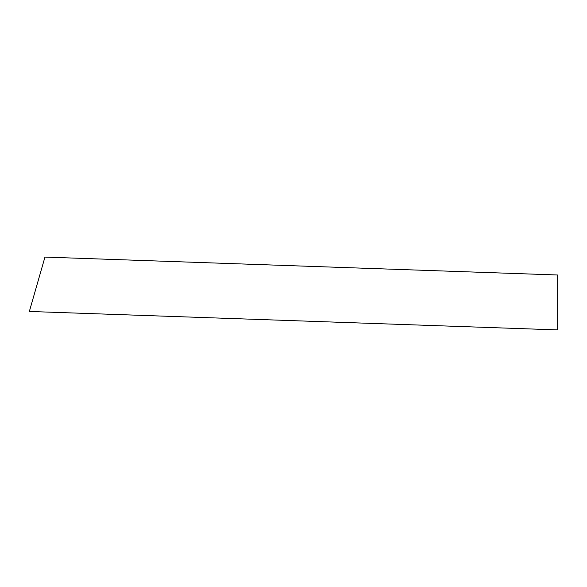 <?xml version="1.0" encoding="UTF-8"?>
<svg xmlns="http://www.w3.org/2000/svg" width="587" height="587" viewBox="0 0 587 587"><rect width="100%" height="100%" fill="white"/><g stroke="black" fill="none" stroke-linecap="round" stroke-linejoin="round"><path stroke-width="0.88" d="M29.35 311.462L557.65 329.909L557.65 274.995L44.957 257.091L29.35 311.462"/></g></svg>
